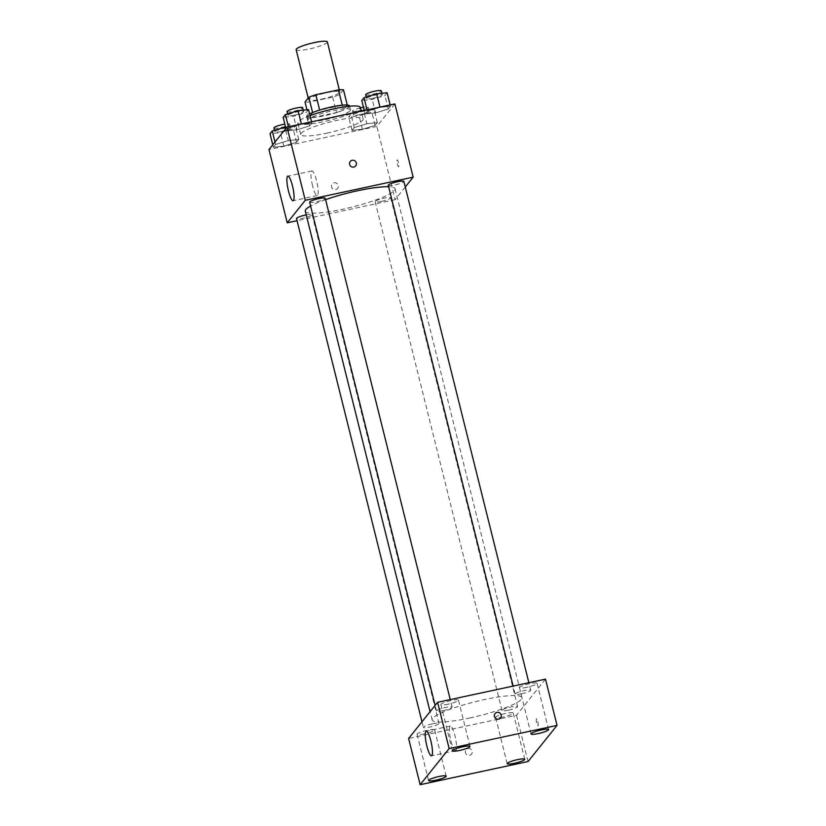 <?xml version="1.0" encoding="UTF-8"?>
<svg xmlns="http://www.w3.org/2000/svg" width="826" height="826" viewBox="0 0 826 826"><rect width="100%" height="100%" fill="white"/><g stroke="black" fill="none" stroke-linecap="round" stroke-linejoin="round"><path stroke-width="0.62" stroke-dasharray="4.13 3.1" d="M296.142 49.694A16.097 2.55 166 0 0 309.182 49.013A16.097 2.55 166 0 0 327.364 41.909M321.675 99.12A16.097 2.55 166 0 0 339.858 92.016A16.097 2.55 166 0 0 323.627 93.441A16.097 2.55 166 0 0 308.635 99.801A16.097 2.55 166 0 0 321.675 99.12M343.482 89.828L339.703 94.546A21.61 3.418 166 0 1 332.651 97.096L310.039 101.949A21.61 3.418 166 0 1 305.021 101.99M347.271 105.047L343.544 109.961L339.703 94.546M332.651 97.096L336.502 112.522L313.89 117.375L310.039 101.949M336.502 112.522A21.61 3.418 166 0 0 343.544 109.961M347.323 105.253A21.61 3.418 166 0 0 342.294 105.284L342.274 105.181M313.89 117.375A21.61 3.418 166 0 1 308.862 117.406L312.641 112.697A21.61 3.418 166 0 1 319.683 110.137L342.294 105.284M349.563 105.976A22.126 3.5 -14 0 1 349.284 106.781A22.126 3.5 -14 0 1 326.735 115.258A22.126 3.5 -14 0 1 306.622 116.683A22.126 3.5 -14 0 1 309.595 113.978M350.245 110.632A22.126 3.5 166 0 0 350.523 109.827A22.126 3.5 166 0 0 328.201 111.789A22.126 3.5 166 0 0 307.582 120.534A22.126 3.5 166 0 0 325.506 119.605A22.126 3.5 166 0 0 350.245 110.632M308.862 117.406L306.962 109.786M310.018 115.64A32.183 5.09 166 0 0 297.825 122.971A32.183 5.09 166 0 0 323.895 121.608A32.183 5.09 166 0 0 360.281 107.401M326.786 133.172A32.183 5.09 166 0 0 363.172 118.965A32.183 5.09 166 0 0 330.699 121.804A32.183 5.09 166 0 0 300.705 134.535A32.183 5.09 166 0 0 326.786 133.172M380.043 107.339L390.491 106.244L388.251 109.032L375.582 112.904L365.133 113.988L367.363 111.211L380.043 107.339L390.491 106.244L388.251 109.032L375.582 112.904L365.133 113.988L367.363 111.211L379.991 107.122M301.428 124.21L311.877 123.115L309.647 125.903L296.968 129.775L286.529 130.859L288.759 128.082L301.428 124.21L311.877 123.115L309.647 125.903L296.968 129.775L286.529 130.859L288.759 128.082L301.376 123.993M394.9 103.921L376.863 126.409L268.966 149.568M366.899 123.724L377.348 122.63L375.118 125.418L362.438 129.29L351.99 130.374L354.23 127.596L366.899 123.724L377.348 122.63L375.118 125.418L362.438 129.29L351.99 130.374L354.23 127.596L366.899 123.724L363.636 110.632M288.295 140.596L298.733 139.501L296.503 142.289L283.834 146.161L273.385 147.245L275.616 144.467L288.295 140.596L298.733 139.501L296.503 142.289L283.834 146.161L273.385 147.245L275.616 144.467L288.295 140.596L285.414 129.062M405.277 186.996L395.127 199.655L376.863 126.409M397.337 164.054A3.521 0.712 -102.1 0 0 398.638 166.79A3.521 0.712 -102.1 0 0 398.586 163.207A3.521 0.712 -102.1 0 0 397.161 159.914A3.521 0.712 -102.1 0 0 397.337 164.054M305.3 211.177A46.266 7.32 166 0 0 342.79 209.226A46.266 7.32 166 0 0 395.086 188.793A46.266 7.32 166 0 0 388.623 186.748M325.609 199.644A46.266 7.32 166 0 0 310.617 206.025M395.127 199.655L297.05 220.707M309.657 202.174A8.043 1.27 166 0 0 316.172 201.833A8.043 1.27 166 0 0 325.268 198.281M388.261 185.303A8.043 1.27 166 0 0 394.787 184.962A8.043 1.27 166 0 0 403.883 181.41M381.643 201.348A8.043 1.27 166 0 0 390.739 197.796A8.043 1.27 166 0 0 382.624 198.508A8.043 1.27 166 0 0 375.128 201.689A8.043 1.27 166 0 0 381.643 201.348M306.229 214.884A8.043 1.27 -14 0 1 312.125 214.667A8.043 1.27 -14 0 1 304.629 217.847A8.043 1.27 -14 0 1 296.513 218.56M335.769 189.546A3.521 3.407 38.7 0 0 337.06 183.517A3.521 3.407 38.7 0 0 332.021 187.967A3.521 3.407 38.7 0 0 337.679 188.38A3.521 3.407 38.7 0 0 337.06 183.517A3.521 3.407 38.7 0 0 332.021 187.967A3.521 3.407 38.7 0 0 335.769 189.546M355.717 165.892L355.717 165.892A3.521 3.407 -141.3 0 1 350.833 166.336A3.521 3.407 -141.3 0 1 350.224 161.483L350.224 161.483M312.548 185.778A12.576 2.53 77.9 0 1 311.918 170.972A12.576 2.53 77.9 0 1 317.029 182.742A12.576 2.53 77.9 0 1 317.194 195.566A12.576 2.53 77.9 0 1 312.548 185.778M397.327 164.054A3.521 0.712 -102.1 0 0 398.628 166.79A3.521 0.712 -102.1 0 0 398.586 163.207A3.521 0.712 -102.1 0 0 397.151 159.914A3.521 0.712 -102.1 0 0 397.327 164.054M469.653 718.031A46.266 7.32 166 0 0 521.949 697.598A46.266 7.32 166 0 0 475.28 701.687A46.266 7.32 166 0 0 432.163 719.983A46.266 7.32 166 0 0 469.653 718.031M432.473 723.813A8.043 1.27 -14 0 1 438.988 723.473A8.043 1.27 -14 0 1 431.492 726.653A8.043 1.27 -14 0 1 423.377 727.365A8.043 1.27 -14 0 1 432.473 723.813M521.64 693.768A8.043 1.27 166 0 0 530.736 690.216A8.043 1.27 166 0 0 522.621 690.928A8.043 1.27 166 0 0 515.125 694.108A8.043 1.27 166 0 0 521.64 693.768M508.506 710.153A8.043 1.27 166 0 0 517.603 706.602A8.043 1.27 166 0 0 509.487 707.314A8.043 1.27 166 0 0 501.981 710.494A8.043 1.27 166 0 0 508.506 710.153M443.035 710.639A8.043 1.27 166 0 0 452.132 707.087A8.043 1.27 166 0 0 444.016 707.799A8.043 1.27 166 0 0 436.51 710.98A8.043 1.27 166 0 0 443.035 710.639M545.501 679.137L516.508 715.285L408.612 738.444M526.823 687.304A9.065 1.435 -14 0 1 519.482 687.686A9.065 1.435 -14 0 1 527.928 684.104A9.065 1.435 -14 0 1 537.065 683.308A9.065 1.435 -14 0 1 526.823 687.304M502.993 717.03A9.065 1.435 -14 0 1 495.652 717.412A9.065 1.435 -14 0 1 504.097 713.829A9.065 1.435 -14 0 1 513.235 713.024A9.065 1.435 -14 0 1 502.993 717.03M424.388 733.901A9.065 1.435 -14 0 1 417.047 734.283A9.065 1.435 -14 0 1 425.483 730.7A9.065 1.435 -14 0 1 434.631 729.895A9.065 1.435 -14 0 1 424.388 733.901M448.219 704.175A9.065 1.435 -14 0 1 440.877 704.557A9.065 1.435 -14 0 1 449.323 700.975A9.065 1.435 -14 0 1 458.461 700.18A9.065 1.435 -14 0 1 448.219 704.175M528.041 761.541L516.508 715.285M469.653 755.294A3.521 3.407 38.7 0 0 470.944 749.265A3.521 3.407 38.7 0 0 465.895 753.704A3.521 3.407 38.7 0 0 471.553 754.117A3.521 3.407 38.7 0 0 470.944 749.265A3.521 3.407 38.7 0 0 465.895 753.704A3.521 3.407 38.7 0 0 469.653 755.294M538.087 725.641A3.521 0.712 -102.1 0 0 537.881 721.841A3.521 0.712 -102.1 0 0 536.508 718.827A3.521 0.712 -102.1 0 0 536.559 722.42A3.521 0.712 -102.1 0 0 537.994 725.713A3.521 0.712 -102.1 0 0 538.087 725.641A3.521 0.712 -102.1 0 0 537.881 721.841A3.521 0.712 -102.1 0 0 536.508 718.827A3.521 0.712 -102.1 0 0 536.559 722.42A3.521 0.712 -102.1 0 0 537.984 725.713A3.521 0.712 -102.1 0 0 538.087 725.641M455.952 750.38A12.576 2.53 77.9 0 1 455.591 750.627A12.576 2.53 77.9 0 1 450.48 738.857A12.576 2.53 77.9 0 1 450.315 726.044A12.576 2.53 77.9 0 1 455.198 736.802A12.576 2.53 77.9 0 1 455.952 750.38M500.546 717.98L500.546 717.98A3.521 3.407 -141.3 0 1 495.662 718.434A3.521 3.407 -141.3 0 1 495.053 713.571L495.053 713.571M285.569 127.039L295.378 126.017L293.137 128.794L280.468 132.666L270.019 133.76M281.408 131.489A8.043 1.27 166 0 0 290.504 127.937A8.043 1.27 166 0 0 282.389 128.649A8.043 1.27 166 0 0 274.893 131.83A8.043 1.27 166 0 0 281.408 131.489M298.733 139.501L295.378 126.017M296.503 142.289L293.137 128.794M283.834 146.161L280.468 132.666M273.385 147.245L272.776 144.818M275.616 144.467L275.006 142.041M273.933 127.978A8.043 1.27 166 0 0 280.448 127.638A8.043 1.27 166 0 0 289.544 124.086A8.043 1.27 166 0 0 284.836 124.076M308.511 109.631L306.281 112.408L293.602 116.28L283.163 117.375M294.552 115.103A8.043 1.27 166 0 0 303.648 111.551A8.043 1.27 166 0 0 295.532 112.264A8.043 1.27 166 0 0 288.026 115.444A8.043 1.27 166 0 0 294.552 115.103M311.877 123.115L311.557 121.814M309.647 125.903L306.281 112.408M296.968 129.775L293.602 116.28M286.529 130.859L285.92 128.433M288.759 128.082L288.429 126.77M287.066 111.593A8.043 1.27 166 0 0 293.591 111.252A8.043 1.27 166 0 0 302.688 107.7M364.183 110.168L373.982 109.146L371.752 111.923L359.073 115.795L348.634 116.889L350.864 114.102L361.168 110.952M360.022 114.618A8.043 1.27 166 0 0 369.119 111.066A8.043 1.27 166 0 0 361.003 111.778A8.043 1.27 166 0 0 353.497 114.959A8.043 1.27 166 0 0 360.022 114.618M377.348 122.63L373.982 109.146M375.118 125.418L371.752 111.923M362.438 129.29L359.073 115.795M351.99 130.374L348.634 116.889M354.23 127.596L350.864 114.102M360.394 107.834A8.043 1.27 166 0 0 352.537 111.107A8.043 1.27 166 0 0 359.062 110.767A8.043 1.27 166 0 0 368.148 107.215A8.043 1.27 166 0 0 363.44 107.204M387.126 92.749L384.895 95.537L372.216 99.409L361.767 100.504M373.156 98.232A8.043 1.27 166 0 0 382.252 94.68A8.043 1.27 166 0 0 374.137 95.393A8.043 1.27 166 0 0 366.641 98.573A8.043 1.27 166 0 0 373.156 98.232M390.491 106.244L390.161 104.943M388.251 109.032L384.895 95.537M375.582 112.904L372.216 99.409M365.133 113.988L364.266 110.498M367.363 111.211L367.043 109.899M365.681 94.722A8.043 1.27 166 0 0 372.196 94.381A8.043 1.27 166 0 0 381.292 90.829M308.191 98.036L308.635 99.801M339.31 89.797L339.858 92.016M350.523 109.827L349.625 106.244M307.582 120.534L306.622 116.683M363.172 118.965L361.22 111.149M300.705 134.535L297.825 122.971M311.918 170.972L287.84 176.144M317.194 195.566L293.116 200.728M521.949 697.598L395.086 188.793M432.163 719.983L430.088 711.671M421.983 721.779L423.377 727.365M312.125 214.667L438.988 723.473M530.736 690.216L528.867 682.71M515.125 694.108L513.122 686.086M517.603 706.602L390.739 197.796M501.981 710.494L375.128 201.689M452.132 707.087L450.253 699.581M436.51 710.98L435.116 705.394M548.598 729.554L537.065 683.308M531.015 733.942L519.482 687.686M524.768 759.28L513.235 713.024M507.185 763.668L495.652 717.412M446.164 776.151L434.631 729.895M428.58 780.539L417.047 734.283M469.994 746.436L458.461 700.18M452.411 750.813L440.877 704.557M450.315 726.044L426.237 731.206M455.591 750.627L431.513 755.79M290.504 127.937L289.544 124.086M274.893 131.83L274.5 130.291M303.648 111.551L303.297 110.168M288.026 115.444L287.644 113.905M369.119 111.066L368.148 107.215M353.497 114.959L352.537 111.107M382.252 94.68L381.911 93.297M366.641 98.573L366.259 97.024"/><path stroke-width="1.24" d="M339.31 89.797L327.364 41.909A16.097 2.55 166 0 0 311.134 43.334A16.097 2.55 166 0 0 296.142 49.694L308.191 98.036M306.962 109.786L305.021 101.99L308.8 97.272A21.61 3.418 166 0 1 315.842 94.722L338.454 89.869A21.61 3.418 166 0 1 343.482 89.828L347.271 105.047M309.595 113.978A22.126 3.5 -14 0 1 333.353 106.554A22.126 3.5 -14 0 1 349.563 105.976L349.625 106.244M312.61 112.584L308.8 97.272M342.274 105.181L338.454 89.869M319.662 110.054L315.842 94.722M361.22 111.149L360.281 107.401A32.183 5.09 166 0 0 342.315 107.215A32.183 5.09 166 0 0 310.018 115.64M297.05 220.707L287.231 222.814L268.966 149.568L287.004 127.08L394.9 103.921L413.165 177.156L405.277 186.996M388.623 186.748A46.266 7.32 166 0 0 325.609 199.644M310.617 206.025A46.266 7.32 166 0 0 305.3 211.177L430.088 711.671M287.231 222.814L305.269 200.315L413.165 177.156M450.253 699.581L325.268 198.281A8.043 1.27 166 0 0 317.153 198.994A8.043 1.27 166 0 0 309.657 202.174L435.116 705.394M528.867 682.71L403.883 181.41A8.043 1.27 166 0 0 395.768 182.123A8.043 1.27 166 0 0 388.261 185.303L513.122 686.086M421.983 721.779L296.513 218.56A8.043 1.27 -14 0 1 305.61 215.008A8.043 1.27 -14 0 1 306.229 214.884M305.269 200.315L287.004 127.08M288.47 190.951A12.576 2.53 77.9 0 1 287.84 176.144A12.576 2.53 77.9 0 1 292.951 187.905A12.576 2.53 77.9 0 1 293.116 200.728A12.576 2.53 77.9 0 1 288.47 190.951M350.224 161.483A3.521 3.407 -141.3 0 1 355.882 161.896A3.521 3.407 -141.3 0 1 350.833 166.336A3.521 3.407 -141.3 0 1 352.124 160.316A3.521 3.407 -141.3 0 1 355.717 165.892M408.612 738.444L437.604 702.296L545.501 679.137L557.034 725.393L528.041 761.541L420.145 784.7L408.612 738.444M420.145 784.7L449.137 748.552L557.034 725.393M449.137 748.552L437.604 702.296M495.053 713.571A3.521 3.407 -141.3 0 1 500.711 713.984A3.521 3.407 -141.3 0 1 495.672 718.434A3.521 3.407 -141.3 0 1 496.953 712.404A3.521 3.407 -141.3 0 1 500.546 717.98M431.874 755.542A12.576 2.53 77.9 0 1 431.513 755.79A12.576 2.53 77.9 0 1 426.402 744.03A12.576 2.53 77.9 0 1 426.237 731.206A12.576 2.53 77.9 0 1 431.12 741.975A12.576 2.53 77.9 0 1 431.874 755.542M452.524 750.483A9.065 1.435 166 0 0 452.411 750.813A9.065 1.435 166 0 0 459.752 750.431A9.065 1.435 166 0 0 469.994 746.436A9.065 1.435 166 0 0 461.755 747.014A9.065 1.435 166 0 0 452.524 750.483M428.694 780.209A9.065 1.435 166 0 0 428.58 780.539A9.065 1.435 166 0 0 435.921 780.157A9.065 1.435 166 0 0 446.164 776.151A9.065 1.435 166 0 0 437.925 776.739A9.065 1.435 166 0 0 428.694 780.209M507.298 763.338A9.065 1.435 166 0 0 507.185 763.668A9.065 1.435 166 0 0 514.526 763.276A9.065 1.435 166 0 0 524.768 759.28A9.065 1.435 166 0 0 516.529 759.858A9.065 1.435 166 0 0 507.298 763.338M531.128 733.612A9.065 1.435 166 0 0 531.015 733.942A9.065 1.435 166 0 0 538.356 733.56A9.065 1.435 166 0 0 548.598 729.554A9.065 1.435 166 0 0 540.369 730.143A9.065 1.435 166 0 0 531.128 733.612M272.776 144.818L270.019 133.76L272.25 130.973L285.569 127.039M285.414 129.062L284.929 127.101M275.006 142.041L272.25 130.973M284.836 124.076A8.043 1.27 166 0 0 273.933 127.978L274.5 130.291M285.92 128.433L283.163 117.375L285.393 114.587L298.072 110.715L308.511 109.631L311.557 121.814M301.376 123.993L298.072 110.715M288.429 126.77L285.393 114.587M303.297 110.168L302.688 107.7A8.043 1.27 166 0 0 294.572 108.412A8.043 1.27 166 0 0 287.066 111.593L287.644 113.905M361.168 110.952L364.183 110.168M363.44 107.204A8.043 1.27 166 0 0 360.394 107.834M364.266 110.498L361.767 100.504L364.008 97.716L376.677 93.844L387.126 92.749L390.161 104.943M379.991 107.122L376.677 93.844M367.043 109.899L364.008 97.716M381.911 93.297L381.292 90.829A8.043 1.27 166 0 0 373.176 91.541A8.043 1.27 166 0 0 365.681 94.722L366.259 97.024"/></g></svg>
